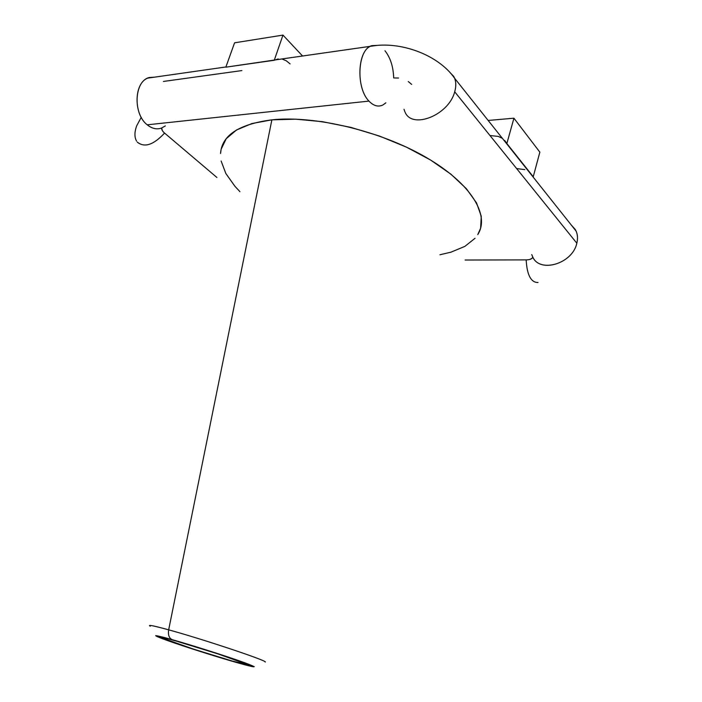 <?xml version="1.0" encoding="UTF-8"?>
<svg xmlns="http://www.w3.org/2000/svg" width="702" height="702" viewBox="0 0 702 702"><rect width="100%" height="100%" fill="white"/><g stroke="black" fill="none" stroke-linecap="round" stroke-linejoin="round"><path stroke-width="1.05" d="M265.102 661.828C264.803 659.854 202.158 638.995 168.664 629.834C167.91 634.871 169.059 638.127 172.122 639.619C192.366 645.349 227.167 656.423 243.769 662.407C259.591 668.286 256.923 668.251 235.767 662.293L251.825 666.549L254.247 666.654L228.545 657.16L180.23 641.97L155.66 635.643L162.662 638.811L183.125 645.91L235.767 662.293C215.926 656.598 185.328 646.875 168.278 640.838C150.649 634.468 151.922 634.064 172.122 639.619C169.059 638.127 167.91 634.871 168.664 629.834C203.72 639.425 268.813 661.231 265.224 662.065M232.283 661.047C250.921 666.295 253.203 666.303 239.128 661.082C224.429 655.791 193.927 646.086 176.062 641.023L217.532 653.764L248.482 664.855L232.283 661.047L193.296 649.052L161.864 637.907L165.602 638.215L176.062 641.023C158.169 636.091 156.958 636.424 172.455 642.032C187.495 647.358 214.724 656.01 232.283 661.047M220.542 153.51L221.13 149.228L226.219 138.724L236.504 130.002L251.869 123.561L271.876 119.84L295.805 119.173L322.595 121.7L350.939 127.404L379.37 136.021L406.388 147.113L430.624 160.065L450.903 174.175L466.382 188.706L476.561 202.948L481.265 216.286L480.624 228.203L477.755 234.608C490.084 215.496 471.656 183.819 426.158 157.415C380.826 130.993 314.935 115.225 271.876 119.84L168.664 629.834L271.876 119.84C238.873 124.166 221.753 135.381 220.542 153.492M453.545 76.141L454.598 78.229C456.133 82.16 456.168 86.679 454.703 91.795C448.745 115.286 411.96 129.686 405.028 112.03C411.96 129.686 448.745 115.286 454.703 91.795L576.833 243.217L454.703 91.795C456.405 85.776 456.081 80.651 453.711 76.421L449.517 71.955M404.782 111.504L404.01 109.293M532.555 256.607C539.312 273.526 572.525 263.943 576.833 243.217C577.922 238.777 577.676 234.74 576.105 231.098L571.393 225.175L575.219 229.405C577.553 233.389 578.097 237.996 576.833 243.217C572.586 263.627 540.04 273.447 532.8 257.107L531.739 254.572M165.356 125.904L161.442 128.106C156.651 129.703 151.922 128.606 147.227 124.816C132.669 113.812 134.161 80.756 149.403 77.492L154.738 77.132L147.666 78.141C133.731 83.415 133.485 114.382 147.227 124.816L368.971 101.097C356.265 88.522 357.09 52.053 370.296 46.332L377 45.393L371.937 45.63C357.555 48.938 355.502 87.829 368.971 101.097L147.227 124.816C152.185 128.808 157.16 129.809 162.144 127.834M281.704 58.986L225.833 67.181L234.573 42.813L282.967 35.1L274.254 60.267L278.167 58.915M385.898 102.817L382.862 104.993C378.167 107.187 373.543 105.888 368.971 101.097C373.288 105.651 377.702 107.055 382.204 105.3M137.267 142.067C144.445 147.964 153.536 144.963 164.566 133.073L216.927 177.492L164.566 133.073C153.677 144.849 144.63 147.903 137.408 142.234M136.583 141.111C134.372 137.232 134.398 132.143 136.671 125.851L141.234 117.331M537.82 282.546C530.861 282.362 526.974 274.807 526.167 259.889L465.11 260.03L526.167 259.889C527.009 275 530.958 282.546 538.022 282.511M163.426 81.458L241.909 70.577M384.968 50.746C390.4 57.634 393.304 66.708 393.69 77.948L398.569 78.027M504.712 140.479L506.862 143.533L513.925 118.199L539.856 152.159L533.239 176.737L502.544 138.557M408.274 81.529L411.67 84.407M149.456 625.57C149.789 624.982 156.195 626.403 168.664 629.834C153.484 625.675 147.332 624.473 150.219 626.228M529.703 259.477L532.019 258.327M161.714 128.378L162.373 130.633M475 238.32L464.908 246.358L450.982 252.167L439.943 254.756M239.952 191.699L234.889 186.249L225.842 173.491L221.112 160.986M164.566 133.073C162.355 131.151 161.434 129.458 161.802 127.975M532.73 256.967C532.353 258.827 530.168 259.801 526.167 259.889M524.824 169.621L516.646 168.577M489.996 135.521L498.332 136.425L501.833 138.075M513.925 118.199L488.153 120.454L513.925 118.199L506.862 143.533L533.239 176.737L539.856 152.159L513.925 118.199M302.562 56.011L282.967 35.1L274.254 60.267L225.833 67.181L234.573 42.813L282.967 35.1L302.562 56.011M282.257 59.1L286.311 60.802L290.093 63.9M147.666 78.141L225.921 66.962M274.824 59.968L370.296 46.332C399.824 40.716 438.083 54.519 454.598 78.229L576.105 231.098"/></g></svg>
